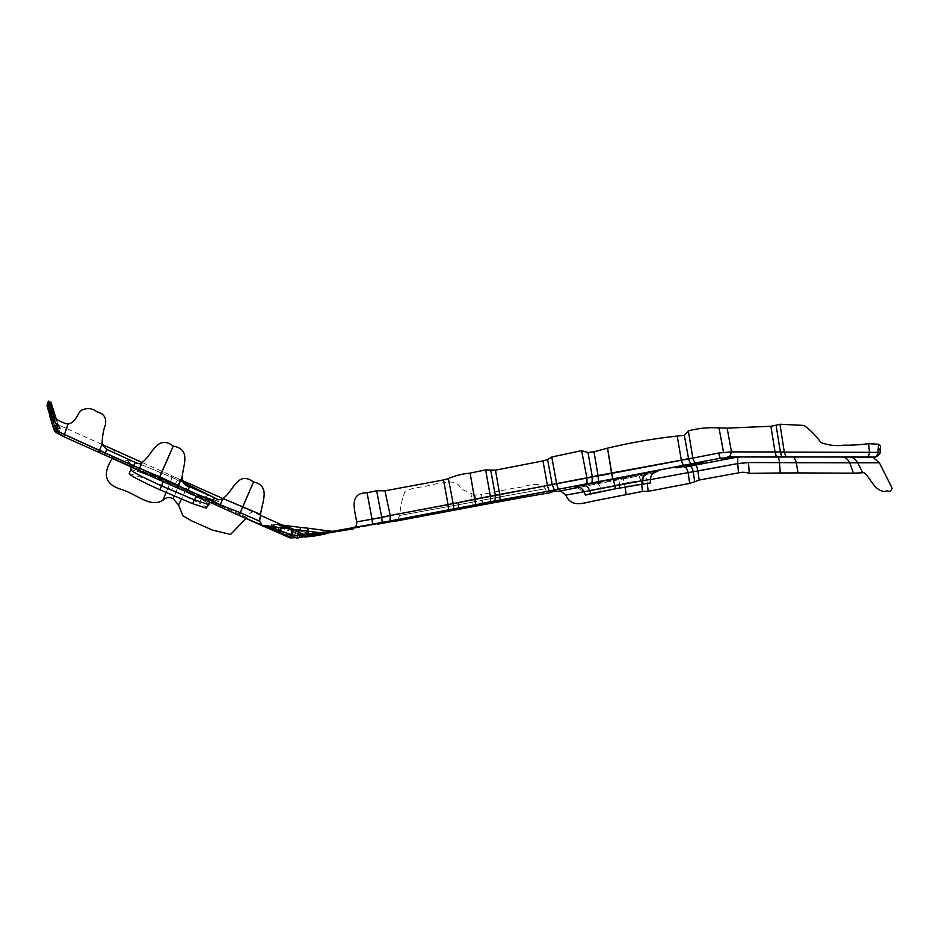 <?xml version="1.0" encoding="UTF-8"?>
<svg xmlns="http://www.w3.org/2000/svg" width="939" height="939" viewBox="0 0 939 939"><rect width="100%" height="100%" fill="white"/><g stroke="black" fill="none" stroke-linecap="round" stroke-linejoin="round"><path stroke-width="0.7" stroke-dasharray="4.7 3.52" d="M102.011 444.417L57.232 424.369L54.227 420.872L55.53 423.959L58.699 426.928L57.596 424.264L55.389 422.339L55.53 423.959L58.699 426.928L57.713 424.369L70.39 430.297M48.793 402.913L55.53 423.959L48.628 402.749M47.243 403.934L54.697 427.022L47.408 403.359L54.603 425.555L48.3 404.369L55.119 425.449L58.288 425.426L60.906 428.548L55.53 423.959L58.288 425.426L50.882 402.279L58.288 425.426L56.387 424.475L49.509 402.725L56.387 424.475L55.53 423.959L59.415 427.445L55.53 423.959L48.863 403.124M56.187 418.817L58.277 425.379L59.943 427.844L58.946 427.186L60.965 429.006L58.218 425.883L55.917 418.688L58.218 425.883L56.586 425.59L49.661 404.756L56.586 425.59L55.119 425.449L58.5 428.477L59.791 428.759L56.586 425.59L60.965 429.006L58.288 425.426L60.906 428.548L57.385 428.747L58.5 428.477L54.603 425.555L58.054 430.156L54.697 427.022L54.603 425.555L58.054 430.156L54.697 427.045L47.877 405.589L54.697 427.045L59.967 431.999L57.209 428.654L53.84 417.773L57.279 428.09L55.8 427.503L48.535 404.474L55.8 427.503L57.279 428.09L59.955 431.447L57.209 428.654L58.805 430.614L54.145 417.89M50.025 404.768L57.279 428.09L50.025 404.768M50.424 416.775L54.028 428.196L55.201 428.43L51.704 417.092L55.201 428.43L57.279 428.09L55.201 428.43L58.464 431.623L59.967 431.999L57.197 431.365L54.028 428.196L55.201 428.43L58.464 431.623L54.028 428.196L53.946 429.686L50.424 416.775M46.973 405.836L48.523 410.578L46.973 405.848M262.251 525.711L64.627 437.034L57.021 432.949L57.197 431.365L57.021 432.949L54.626 431.024M139.43 470.615L104.605 454.875M308.919 536.65L301.02 533.352L308.919 536.65L308.685 535.946L313.978 536.075L324.589 533.81L324.295 532.472L337.934 531.274L323.814 530.289L322.312 533.951L321.173 534.373L322.934 532.413M307.452 531.239L307.041 533.868L312.088 533.61L311.49 535.793L312.088 533.61L320.586 532.8L307.041 533.868L299.518 532.061L299.811 530.265L299.048 534.115L306.525 536.474L307.041 533.868L299.518 532.061L299.048 534.115L306.525 536.474L308.379 528.375L300.586 527.425M278.789 524.22L301.29 533.751L278.789 524.22L271.441 524.971L279.036 528.129C278.59 527.307 281.454 528.035 287.627 530.324L289.423 529.666L287.627 530.324L298.367 534.643L299.048 534.115L289.423 529.666L290.01 527.894L289.423 529.666L303.708 536.791M321.654 534.314L333.92 532.073L324.612 533.798L323.92 530.371L308.285 528.246L308.685 535.946L324.648 533.786M308.109 535.969L304.553 536.603L303.978 535.347L299.412 535.805L303.978 535.347L304.189 536.556L299.611 537.343L292.991 536.639L282.956 531.544L281.559 531.767L281.313 530.899L292.452 535.042L299.412 535.805L299.072 530.195L292.182 529.303L322.312 532.976L313.567 534.984L312.863 531.955L322.312 532.976L313.227 534.491L312.863 531.955L299.025 530.159L299.611 537.343L292.628 536.415L292.452 535.042L299.412 535.805L299.893 537.425L294.165 537.249L292.628 536.415L292.182 529.303L269.786 526.486M279.552 524.701L308.685 535.946L308.649 533.246L313.685 533.422L313.743 535.594L313.685 533.422L332.652 531.368M291.348 529.279L291.09 528.27L291.348 529.279L291.09 528.27L300.914 531.169L301.02 533.352L300.914 531.169L308.649 533.246L313.685 533.422L324.295 532.472L323.92 530.371L282.627 525.112M300.656 527.483L300.914 531.169L300.656 527.483L290.82 526.227L291.09 528.27L308.649 533.246L308.379 528.375M880.43 445.884L878.047 454.852L880.113 453.068L877.108 456.248M727.514 456.988L747.89 456.436L872.883 457.293M735.542 456.671L864.185 457.211M862.765 472.763L857.624 462.622M735.577 456.671L870.782 457.211M737.667 457.023L740.765 457.082M647.311 483.573L646.818 480.169L650.258 479.618L646.818 480.169L645.116 474.723L653.192 473.186L639.083 475.873L645.116 474.723L646.818 480.169L641.114 481.202L646.818 480.169L647.311 483.573M613.179 489.254L619.646 487.717L618.965 478.89L623.367 478.867L579.469 487.259L623.367 478.867L624.564 484.219L641.114 481.202L641.63 484.348L639.083 475.873L623.367 478.867L624.564 484.219L584.504 491.743L575.642 486.731M560.524 490.886L548.951 492.893M643.203 484.066L642.041 484.184L641.689 480.756L650.246 479.465L652.945 473.397L650.246 479.465L650.539 482.904L650.246 479.465L641.689 480.756C635.574 481.132 628.062 482.329 619.153 484.336L619.646 487.717C628.555 485.709 636.02 484.536 642.041 484.184L641.689 480.756C642.03 476.273 644.048 473.761 647.769 473.221L618.942 478.89L623.367 478.867L639.083 475.873L641.114 481.202L624.564 484.219L625.057 487.2L624.564 484.219L584.105 491.801M545.277 488.714C537.836 479.547 525.417 487.623 514.537 488.045L481.613 494.56L482.294 500.158L545.277 488.714L482.294 500.158L482.177 504.912L547.12 493.151L545.277 488.714M330.563 532.695L472.082 506.814L472.059 502.224L399.756 515.464L397.291 520.406M397.068 520.57L395.847 521.11M472.082 506.814L472.059 502.224L399.756 515.464C400.343 507.213 401.951 499.56 404.592 492.494C411.928 486.825 419.076 488.045 427.081 485.886C434.874 483.82 442.997 482.517 451.471 482C456.213 482.458 459.441 484.806 461.143 489.031L470.979 493.351L472.059 502.224L470.979 493.351L474.97 494.994L475.827 501.403L474.97 494.994L481.613 494.56L482.177 504.912L536.216 494.959M472.059 502.224L482.294 500.158L475.827 501.403L476.167 506.039L475.827 501.403L472.059 502.224M142.2 462.528L171.309 475.533C172.224 476.226 171.778 478.831 169.959 483.362L112.668 457.833C115.274 453.408 114.898 450.333 111.565 448.619M260.373 515.335L222.872 498.515M253.272 512.013C251.241 511.732 249.117 513.551 246.898 517.471L185.746 490.311L188.798 483.421L181.403 499.161L185.746 490.311L246.898 517.471L246.006 518.504M206.193 508.093C208.188 508.281 205.946 506.637 199.444 503.151L201.099 499.208C207.801 502.776 210.125 504.501 208.082 504.384C210.125 504.501 207.801 502.776 201.099 499.208L199.444 503.151L171.802 489.947L173.645 486.12C150.064 475.744 135.862 470.239 131.002 469.641L129.336 473.538L143.667 478.127C149.853 480.768 166.062 486.437 171.802 489.947L177.87 479.888L180.922 479.923L171.309 475.533L180.922 479.923L178.469 487.177L185.746 490.311L169.959 483.362L166.086 492.576L169.959 483.362L178.469 487.177L174.278 496.156L180.922 479.923L171.309 475.533C172.224 476.226 171.778 478.831 169.959 483.362L112.668 457.833L112.422 458.373M182.459 480.604L177.87 479.888L143.01 465.321L183.035 482.2L177.87 479.888L173.645 486.12L201.099 499.208L208.798 494.912L201.099 499.208L173.645 486.12C150.064 475.744 135.862 470.239 131.002 469.641L129.136 473.62M143.01 465.321L138.362 463.584L143.01 465.321M130.979 466.73L128.901 462.669C128.749 463.256 150.146 473.995 163.386 479.712L163.245 481.695L163.386 479.712L158.679 479.641L163.327 479.7C137.458 467.998 124.946 461.413 125.791 459.934L135.768 462.657L125.791 459.934C130.028 461.73 131.765 464.969 131.002 469.641L131.002 469.641C131.765 464.969 130.028 461.73 125.791 459.934C124.946 461.413 137.458 467.998 163.327 479.7L201.65 495.851L196.944 496.438L201.38 495.722L218.728 501.508L216.862 498.961L218.728 501.508L201.65 495.851L163.327 479.7L201.65 495.851L218.728 501.508L215.43 500.851L210.313 502.412M656.666 471.296L647.769 473.221C644.048 473.761 642.03 476.273 641.689 480.756C635.574 481.132 628.062 482.329 619.153 484.336L600.643 488.82L601.183 492.153L600.643 488.82C599.446 484.524 597.791 482.669 595.702 483.245L575.607 486.731L584.504 491.743L600.643 488.82L619.153 484.336L618.965 478.89L595.702 483.245C597.791 482.669 599.446 484.524 600.643 488.82L584.504 491.743L585.384 495.099L584.504 491.743M595.702 483.245L575.936 486.707L595.702 483.245M647.769 473.221L618.965 478.89L647.769 473.221M209.855 502.201L216.463 500.921L209.855 502.201M323.92 530.371L337.934 531.274L333.768 531.932L336.89 531.415M322.124 532.941L326.737 532.542L311.572 535.23L326.572 532.566M322.312 532.976L326.737 532.542M324.612 533.798L325.375 534.021L324.295 532.472L324.612 533.798L321.725 534.303M321.819 534.045L320.504 534.268L321.819 534.045M304.189 536.556L309.917 535.512L304.189 536.556M303.978 535.347L313.227 534.491L303.978 535.347M299.518 532.061L294.083 529.479L299.518 532.061M277.322 524.302L265.983 525.594L294.165 537.249M277.698 527.518L279.036 528.129C277.369 527.988 278.672 529.115 282.956 531.544L281.559 531.767L289.212 535.007L281.583 531.779L281.313 530.899L292.452 535.042L292.182 529.303L269.728 526.486L281.313 530.899L281.007 527.964L281.313 530.899L269 526.392M288.379 527.894L282.111 525.03M290.82 526.227L281.007 524.901L291.09 528.27L290.82 526.227M289.423 529.666L287.357 528.727L289.423 529.666M291.09 528.27L282.463 525.112M271.441 524.971L265.983 525.594L281.559 531.767L267.146 526.145M265.983 525.594L264.739 525.676M729.662 456.953L776.506 457.082M871.944 457.082L873.798 457.058M692.841 458.115L718.664 453.032L720.119 458.255M161.614 485.944C140.58 476.261 130.38 470.826 131.002 469.641M547.754 493.092L531.521 495.874M321.173 534.373L322.312 533.951M392.737 520.852L356.902 527.342M48.91 408.524L53.077 422.034L48.91 408.524M560.137 490.944L561.698 490.663M732.96 457.305L738.019 456.976M328.486 533.082L325.915 533.563M325.446 532.671L326.537 532.577M740.836 457.07L738.3 456.964M863.763 457.093L863 457.14M848.833 457.011L857.237 457M874.679 456.847L864.573 457.035M872.225 457.082L871.251 457.082M793.432 456.824L794.089 456.812L793.432 456.824M471.859 505.428L480.827 503.609M507.776 498.621L506.661 498.82M522.201 497.517L534.62 495.252M489.149 502.295L496.989 500.874M334.707 531.814L353.44 528.845M333.38 532.026L336.937 531.392"/><path stroke-width="1.41" d="M48.628 402.749L48.159 401.023M48.206 401.153L48.734 402.749L48.171 401.047L49.509 402.725L48.992 401.575L50.882 402.279L47.701 402.585L48.3 404.369L47.701 402.585L47.243 403.934L48.887 405.448L48.535 404.474L50.107 404.991L46.973 405.848L50.424 416.775L48.499 410.531M48.171 401.047L48.992 401.575L48.171 401.047M49.661 404.756L48.875 402.737L49.661 404.756M55.917 418.688L50.577 402.455L55.917 418.688M47.243 403.934L47.877 405.589L47.243 403.934M51.704 417.092L48.194 405.531L51.704 417.092M46.973 405.848L54.626 431.024L64.627 437.034C58.241 434.029 54.92 432.034 54.626 431.013L49.45 415.343M53.84 417.773L50.131 404.991L53.84 417.773M301.325 537.249L311.572 535.23L301.325 537.249L302.44 534.807L297.769 535.512L290.937 534.796L292.123 529.232L322.312 532.976L312.065 533.739L312.793 531.885L311.572 535.23L296.865 538.117L301.877 536.826L297.311 537.577L297.769 535.512L290.937 534.796L290.034 537.894L297.311 537.577L290.468 537.178L239.304 515.511L240.255 512.694L259.575 521.168L262.251 525.711L239.316 515.511L242.708 506.849L260.549 514.396L259.575 521.168L240.255 512.694L253.518 481.977C271.031 485.58 261.946 502.717 260.549 514.396L222.895 498.503L220.231 504.806L139.594 468.115L142.129 462.575C152.165 455.075 157.388 433.9 173.21 446.084L159.677 476.859L133.561 465.779L133.174 467.692L133.561 465.779L139.594 468.115L142.129 462.575C139.829 464.007 137.575 463.96 135.369 462.446L133.561 465.779L105.25 452.927L106.846 449.441L135.369 462.446L133.561 465.779L99.37 450.509L102.046 444.546L106.846 449.441L105.25 452.927L64.392 434.428L68.124 424.088C77.08 421.928 77.127 412.55 81.928 410.05C87.456 407.667 92.55 408.301 97.21 411.951C103.959 413.606 106.682 417.914 105.391 424.862C103.396 429.956 102.281 436.518 102.046 444.546L99.37 450.509L53.946 429.686L49.943 416.517C51.997 415.637 60.542 422.949 68.124 424.088L64.392 434.428L53.946 429.686L54.626 431.013M64.392 434.428L64.627 437.034L98.912 452.41L64.591 437.022L64.392 434.428M99.37 450.509L98.912 452.41L104.64 454.899L98.888 452.398L99.37 450.509M105.25 452.927L104.64 454.899L105.25 452.927M139.43 470.615L139.594 468.115L139.371 470.592L158.679 479.641L104.616 454.899M159.677 476.859L158.679 479.641L177.154 487.857L158.679 479.641L173.21 446.084C191.274 449.464 183.269 464.676 182.131 476.918C181.884 482.177 184.326 485.416 189.432 486.648L214.444 497.635C217.109 499.865 219.926 500.147 222.895 498.503C233.623 491.52 237.274 470.11 253.518 481.977L242.708 506.849L222.895 498.503L220.231 504.806L213.024 500.992L214.444 497.635L212.296 503.292L187.448 492.236L189.432 486.648L187.929 490.299L178.105 485.357L182.131 476.918L177.154 487.857L187.448 492.236L187.929 490.299L213.024 500.992L212.296 503.292L177.154 487.857L178.105 485.357L159.677 476.859M240.255 512.694L220.231 504.806L219.82 506.755L212.296 503.292L219.808 506.755L220.231 504.806L240.255 512.694M325.375 534.021L313.978 536.075L308.919 536.65L308.685 535.946L308.767 536.627M306.525 536.474L311.49 535.793L306.525 536.474M303.708 536.791L305.997 537.049L333.768 531.932L321.819 534.045L322.934 532.413L321.173 534.373L322.934 532.413L322.312 533.951M307.452 531.239L308.297 528.246L300.586 527.425L299.811 530.265L300.586 527.425L290.75 526.18L289.423 529.666L290.01 527.894L294.083 529.479L282.463 525.112L290.75 526.18L290.01 527.894L282.463 525.112M322.312 532.976L297.769 535.512L297.311 537.577L290.468 537.178L290.034 537.894L278.66 532.871L279.435 532.296L278.66 532.871L261.746 525.488M297.769 535.512L299.072 530.195L297.769 535.512M874.197 457.117C876.427 457.187 878.399 455.838 880.113 453.056L877.988 452.363L878.54 444.217L880.43 445.884L880.113 453.056L877.988 452.363L878.54 444.217L868.622 443.713L869.444 452.164L868.622 443.713C859.15 444.875 850.84 445.368 843.715 445.18C836.414 446.295 828.773 445.403 820.792 442.515C815.897 435.485 810.275 429.792 803.937 425.426L779.98 424.228L784.3 452.117L780.368 451.988L776.084 425.203L779.98 424.228L784.3 452.117L775.015 451.964L770.907 426.259L776.084 425.203L780.368 451.988L731.481 451.882L727.15 428.125L770.907 426.259L775.015 451.964L731.481 451.882L727.15 428.125L718.981 427.879L723.582 452.481L718.981 427.879C708.593 427.222 698.381 428.219 688.346 430.872L692.841 458.115L688.545 458.608L684.367 435.414L688.346 430.872L692.841 458.115C693.745 461.331 694.977 462.892 696.527 462.786L691.879 463.713C690.541 463.596 689.426 461.894 688.545 458.608L684.367 435.414L677.23 436.048L681.315 460.145L611.489 473.01L607.533 448.138C630.574 442.621 653.802 438.595 677.23 436.048L681.315 460.145C682.078 463.361 683.134 465.04 684.472 465.157L612.756 478.902L607.533 448.138L594 451.788L598.049 475.58L592.286 476.742L587.978 452.516L594 451.788L598.049 475.58L598.636 481.601L592.039 482.846L592.286 476.742L587.978 452.516L581.617 450.661L586.887 477.845L581.617 450.661L551.792 457L556.627 483.655L551.792 457L547.578 459.558L552.226 484.547L547.578 459.558L542.977 460.932L547.402 485.51L542.977 460.932L495.487 470.134L499.712 494.665L495.487 470.134L490.721 470.052L495.311 495.475L490.721 470.052L485.627 469.923L490.381 496.355L485.627 469.923L470.087 473.127L475.721 504.736L453.819 508.868L453.197 503.586L458.22 502.611L458.702 507.929L453.819 508.868L453.197 503.586L390.237 515.499L384.967 490.815L443.537 479.946L448.067 504.642L390.237 515.499L384.967 490.815L376.668 490.757L381.75 517.518L372.044 519.208L372.513 524.138L353.264 527.624C355.858 527.19 356.996 525.265 356.667 521.826L372.044 519.208L372.513 524.138L310.715 535.347M877.108 456.248L873.916 457.058C876.052 456.906 877.402 455.333 877.988 452.363L784.3 452.117L786.072 456.964L871.944 457.082M692.841 458.115L718.664 453.032L720.119 458.255L734.498 457.246L720.119 458.255L696.527 462.786C694.977 462.892 693.745 461.331 692.841 458.115L474.676 499.149L475.721 504.736L458.702 507.929L458.22 502.611L474.676 499.149L470.087 473.127C461.988 473.902 454.734 475.744 448.349 478.667L453.197 503.586L448.067 504.642L443.537 479.946L448.349 478.667L453.197 503.586L495.311 495.475L495.017 500.91L495.311 495.475L499.712 494.665L500.123 499.994L499.712 494.665L552.226 484.547L554.362 490.041L549.186 491.05L547.402 485.51L549.186 491.05L490.639 501.684L490.381 496.355L490.639 501.684L475.721 504.736L549.186 491.05L558.588 491.261L579.469 487.259L558.576 491.261L549.186 491.05L558.306 489.266L556.627 483.655L552.226 484.547L554.362 490.041L558.306 489.266L556.627 483.655L592.286 476.742L592.039 482.846L587.086 483.749L586.887 477.845L587.086 483.749L558.306 489.266L612.756 478.902L611.489 473.01L598.049 475.58L598.636 481.601L648.743 472.34C645.128 473.209 643.121 475.991 642.722 480.662L614.928 485.721L613.273 478.902L648.743 472.34C645.128 473.209 643.121 475.991 642.722 480.662L565.865 495.135L560.524 490.886M720.119 458.255L691.879 463.713C690.541 463.596 689.426 461.894 688.545 458.608L681.315 460.145C682.078 463.361 683.134 465.04 684.472 465.157L581.053 485.275C584.88 484.465 587.779 486.238 589.762 490.557L584.504 491.743M691.879 463.713L684.472 465.157L691.879 463.713M394.591 521.051L472.094 506.814L395.8 521.122L398.57 520.206L389.99 520.981L453.819 508.868L448.607 509.854L448.067 504.642L448.607 509.854L389.99 520.981L390.237 515.499L389.99 520.981L382.208 522.389L381.75 517.518L390.237 515.499L372.044 519.208L367.067 492.764L372.044 519.208L356.667 521.826C354.836 510.194 348.475 492.717 367.067 492.764L376.668 490.757L381.75 517.518L382.208 522.389L372.513 524.138L392.737 520.852L308.109 535.969M874.491 457.305L871.322 457.211M872.883 457.293L879.397 462.798L857.624 462.622C855.64 459.136 852.823 457.258 849.161 456.964C852.823 457.258 855.64 459.136 857.624 462.622L862.765 472.763L853.445 473.186L849.713 462.798L879.397 462.798L892.05 488.045C891.768 491.109 889.937 491.989 886.58 490.686C884.597 492.365 881.298 491.484 876.674 488.08C870.934 482.846 865.688 471.049 862.765 472.763M575.607 486.731L575.642 486.731C576.17 487.259 580.525 485.017 584.105 491.79L565.865 495.135C571.252 508.034 583.201 503.046 593.671 501.003L626.219 494.618L625.057 487.2L626.219 494.618L642.452 491.437L641.63 484.348L642.452 491.437L648.156 491.332L647.311 483.573L648.156 491.332L689.637 483.397L688.158 472.61L650.258 479.618L688.158 472.61C687.184 468.878 685.951 467.07 684.472 467.199L689.426 466.237C690.987 466.037 692.266 467.857 693.287 471.718L694.649 481.777L689.637 483.397L688.158 472.61L697.912 470.967L699.168 480.029L694.649 481.777L693.287 471.718L737.761 463.573L738.488 472.88L699.168 480.029L697.912 470.967L737.761 463.573L748.477 462.563L779.499 462.575C779.1 459.089 778.478 457.07 777.621 456.542C778.478 457.07 779.1 459.089 779.499 462.575L780.262 472.974L749.299 473.35L748.477 462.563L849.713 462.798L853.445 473.186L798.068 472.904L796.284 462.751L857.624 462.622M849.713 462.798C847.894 459.265 845.581 457.305 842.753 456.917C845.581 457.305 847.894 459.265 849.713 462.798M748.477 462.563L749.299 473.35C745.66 472.106 742.056 471.941 738.488 472.88L737.761 463.573L748.477 462.563M798.068 472.904L780.262 472.974L779.499 462.575L796.284 462.751C795.427 459.347 794.218 457.305 792.645 456.612C794.218 457.305 795.427 459.347 796.284 462.751L798.068 472.904M737.667 457.023L689.426 466.237C690.987 466.037 692.266 467.857 693.287 471.718L688.158 472.61C687.184 468.878 685.951 467.07 684.472 467.199L695.599 465.04C696.315 465.098 697.09 467.07 697.912 470.967C697.09 467.07 696.315 465.098 695.599 465.04L737.667 457.023L737.761 463.573L737.667 457.023L741.833 456.976L732.96 457.305M482.223 504.9L531.521 495.874M472.094 506.814L482.2 504.9M102.011 444.417L142.2 462.528M222.872 498.515L182.459 480.604M246.006 518.504L230.536 534.467L212.343 530.054L191.063 520.593L182.929 515.757L178.551 504.959L181.403 499.161L178.551 504.959L173.093 498.691L174.278 496.156L173.093 498.691C169.278 496.801 165.874 497.318 162.858 500.252C150.369 508.199 136.812 494.196 121.471 489.454C104.91 484.559 101.975 474.019 112.668 457.833M166.086 492.576L162.858 500.252L166.086 492.576M138.362 463.584L135.768 462.657L138.362 463.584M642.041 484.184L650.539 482.904L642.851 484.125L642.722 480.662L642.851 484.125L615.432 488.808L613.273 478.902L581.053 485.275C584.88 484.465 587.779 486.238 589.762 490.557L590.76 493.621L585.384 495.099L613.179 489.254M574.281 486.93L581.053 485.275L574.281 486.93M584.105 491.79L585.384 495.099M650.539 482.904L650.246 479.465C651.032 475.603 651.936 473.585 652.945 473.397L658.122 470.897L648.743 472.34L658.122 470.897L652.945 473.397L656.373 471.366M642.722 480.662L650.246 479.465L642.722 480.662M210.313 502.412L206.193 508.093L209.855 502.201L206.193 508.093L192.695 503.691L159.841 489.782L163.245 481.695L161.614 485.944C140.58 476.261 130.38 470.826 131.002 469.641M216.862 498.961L183.035 482.2L216.862 498.961M615.432 488.808L614.928 485.721L589.762 490.557L590.76 493.621L615.432 488.808M322.934 532.413L333.298 531.497L320.586 532.8L322.934 532.413L323.92 530.371M336.573 531.568L333.92 532.073L336.573 531.568M324.612 533.798L324.295 532.472L324.612 533.798M326.549 532.566L309.917 535.512L322.124 532.941M219.808 506.755L239.316 515.511L219.808 506.755M196.944 496.438L194.267 499.771L161.614 485.944L194.267 499.771L192.695 503.691L194.267 499.771L208.082 504.384L194.267 499.771L196.944 496.438M776.506 457.082L775.015 451.964L776.506 457.082L781.776 457.047L729.662 456.953L731.481 451.882L718.652 453.032L731.481 451.882L729.662 456.953L864.573 457.035M301.877 536.826L302.44 534.807L312.065 533.739L311.185 535.3L326.737 532.542M266.723 525.887L280.022 530.429L280.949 527.929L279.435 532.296L264.739 525.676L262.251 525.711M290.937 534.796L290.468 537.178L279.435 532.296L280.022 530.429L290.937 534.796L269.728 526.486L292.123 529.232L290.937 534.796M282.111 525.03L277.322 524.302L287.357 528.727L277.322 524.302M281.007 524.901L277.956 524.232L281.007 524.901M271.441 524.971L277.698 527.518M264.739 525.676L269 526.392M260.373 515.335L280.292 524.197L278.789 524.22M873.916 457.058C876.052 456.906 877.402 455.333 877.988 452.363L784.3 452.117L786.06 456.964L856.028 457M865.946 457.047C868.176 456.917 869.338 455.298 869.444 452.164C869.338 455.298 868.176 456.917 865.946 457.047M781.776 457.047L786.06 456.964L781.776 457.047L780.368 451.988L781.882 457.035M308.285 528.246L323.814 530.289L323.286 531.216M129.336 473.538C128.62 474.688 138.796 480.099 159.841 489.782L161.614 485.944M130.979 466.73L130.779 469.782L129.136 473.62M548.951 492.893L547.754 493.092M321.173 534.373L356.902 527.342M393.934 520.969L392.737 520.852M393.946 520.992L377.466 524.197L394.603 521.063M685.623 465.932C672.418 468.549 673.075 468.514 687.606 465.826L694.344 464.535C707.56 461.918 706.891 461.953 692.36 464.641L685.623 465.932M46.95 405.754L48.523 410.578M54.145 417.89L50.342 404.955M56.187 418.817L50.929 402.162M485.768 502.623L481.777 503.386M561.651 490.674L558.588 491.261M323.814 530.289L333.063 531.427M301.583 536.885L305.785 536.192L301.583 536.885M321.619 534.056L333.38 532.026M282.627 525.112L279.552 524.701M269.751 526.486L267.146 526.145M864.056 457.152L848.833 457.011M873.493 457.082L872.225 457.082M874.679 456.87L877.155 456.201M869.831 457.082L873.998 457.047M727.514 456.988L729.662 456.953M550.313 492.67L522.201 497.517M496.989 500.874L489.149 502.295M353.428 528.845L336.538 531.58M336.937 531.392L331.08 532.765"/></g></svg>
